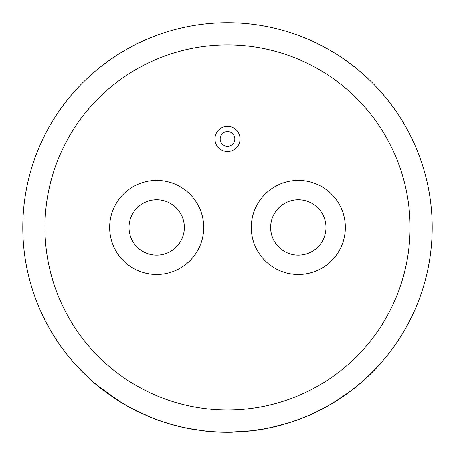 <?xml version="1.0" encoding="UTF-8"?>
<svg xmlns="http://www.w3.org/2000/svg" width="455" height="455" viewBox="0 0 455 455"><rect width="100%" height="100%" fill="white"/><g stroke="black" fill="none" stroke-linecap="round" stroke-linejoin="round"><path stroke-width="0.68" d="M227.5 131.603A7.331 7.331 0 0 0 220.169 138.934A7.331 7.331 0 0 0 227.5 146.265A7.331 7.331 0 0 0 234.831 138.934A7.331 7.331 0 0 0 227.5 131.603M227.5 151.492A12.558 12.558 0 0 0 240.058 138.934A12.558 12.558 0 0 0 227.5 126.376A12.558 12.558 0 0 0 214.942 138.934A12.558 12.558 0 0 0 227.5 151.492M298.315 255.113A27.664 27.664 0 0 1 270.651 227.449A27.664 27.664 0 0 1 298.315 199.79A27.664 27.664 0 0 1 325.979 227.449A27.664 27.664 0 0 1 298.315 255.113M298.315 180.425A47.024 47.024 0 0 1 345.339 227.449A47.024 47.024 0 0 1 298.315 274.479A47.024 47.024 0 0 1 251.291 227.449A47.024 47.024 0 0 1 298.315 180.425M156.685 199.79A27.664 27.664 0 0 0 129.021 227.449A27.664 27.664 0 0 0 156.685 255.113A27.664 27.664 0 0 0 184.349 227.449A27.664 27.664 0 0 0 156.685 199.79M348.792 392.346L335.949 401.065M379.237 364.847L379.322 364.921A204.813 204.813 0 0 1 290 422.496L271.385 427.393M282.242 424.697L282.271 424.805A204.813 204.813 0 0 1 253.509 430.606L229.849 432.142M263.673 428.934L250.944 430.805M227.5 22.75A204.699 204.699 0 0 1 432.199 227.449A204.699 204.699 0 0 1 227.5 432.153A204.699 204.699 0 0 1 22.801 227.449A204.699 204.699 0 0 1 227.5 22.75A204.699 204.699 0 0 0 22.801 227.449A204.699 204.699 0 0 0 227.5 432.153M156.685 274.479A47.024 47.024 0 0 0 203.709 227.449A47.024 47.024 0 0 0 156.685 180.425A47.024 47.024 0 0 0 109.661 227.449A47.024 47.024 0 0 0 156.685 274.479M217.757 431.92L214.424 431.732M149.803 416.837L149.763 416.939A204.813 204.813 0 0 0 197.339 430.032L197.356 429.924A204.699 204.699 0 0 1 149.803 416.837L132.354 408.698M232.425 432.096L232.425 432.204A204.813 204.813 0 0 1 203.965 430.908L188.586 428.422M89.396 378.549L75.746 365.001L89.396 378.549M140.157 412.583L140.106 412.685A204.813 204.813 0 0 1 120.723 402.226L97.615 385.669M125.807 405.109L118.937 400.991M118.891 401.094L112.959 397.243M120.723 402.226L97.546 385.755M104.041 390.731L103.973 390.817A204.813 204.813 0 0 1 89.322 378.628M203.965 430.908L188.563 428.53M149.763 416.939L132.303 408.795M217.752 432.034L214.419 431.846M246.638 431.255L250.904 430.919M253.509 430.606L229.855 432.25M348.854 392.438L336.006 401.162M290 422.496L271.413 427.501M227.5 410.023A182.569 182.569 0 0 0 410.069 227.449A182.569 182.569 0 0 0 227.5 44.88A182.569 182.569 0 0 0 44.931 227.449A182.569 182.569 0 0 0 227.5 410.023"/></g></svg>
